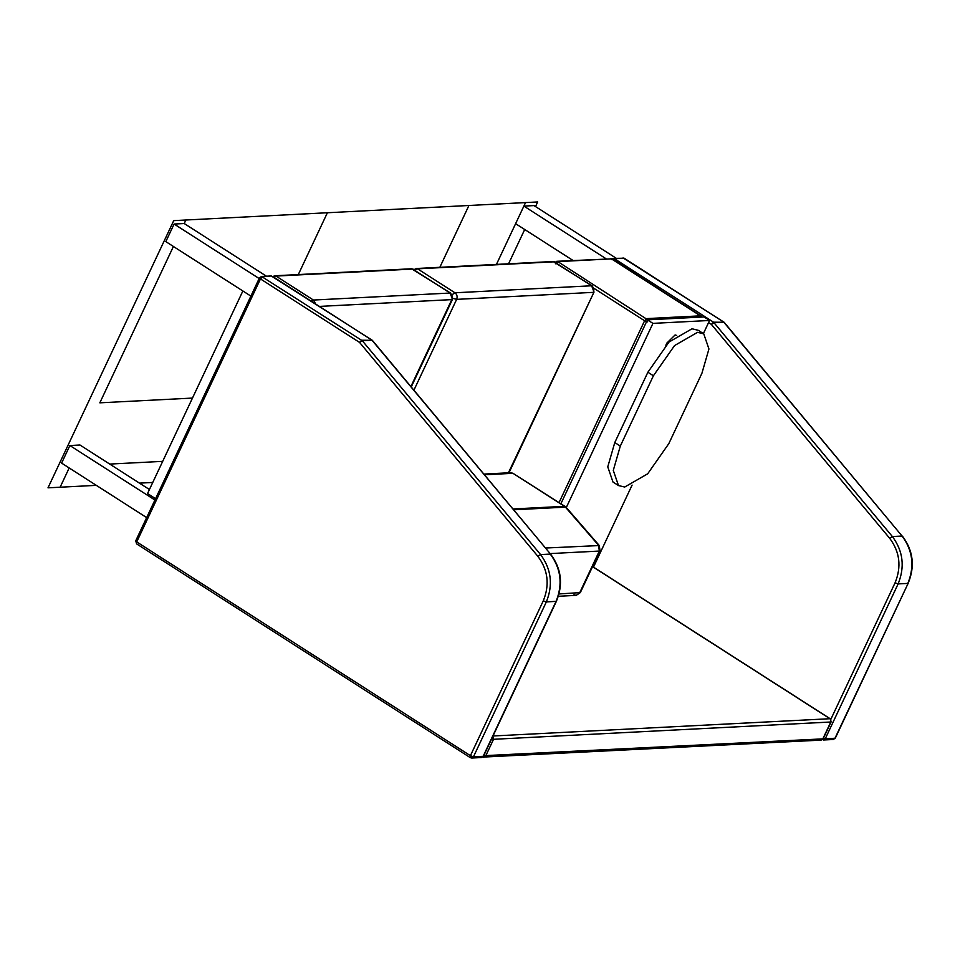<?xml version="1.0" encoding="UTF-8"?>
<svg xmlns="http://www.w3.org/2000/svg" width="960" height="960" viewBox="0 0 960 960"><rect width="100%" height="100%" fill="white"/><g stroke="black" fill="none" stroke-linecap="round" stroke-linejoin="round"><path stroke-width="1.44" d="M242.868 290.976L147.54 493.548L155.568 498.684M701.916 373.284L668.832 443.604L647.688 473.796L624.72 487.032L618.492 485.556L613.284 470.4L620.304 446.088L653.4 375.768L674.544 345.576L697.512 332.34L703.74 333.816L708.936 348.972L701.916 373.284M618.492 485.556L612.972 482.016L607.764 466.86L614.784 442.548L647.88 372.24L669.024 342.036L691.992 328.8L698.22 330.288L703.74 333.816M652.944 323.376L709.56 320.472L704.04 316.944L647.424 319.836L652.944 323.376L566.292 507.528M709.56 320.472L703.392 333.6M632.1 485.088L593.748 566.58L592.548 566.64L829.932 718.716L492.684 736.008L493.536 739.296L491.676 738.816M560.796 503.952L647.424 319.836M701.928 317.052L700.992 315.816L646.8 318.6L644.592 320.772L558.948 502.776M555.648 263.796L557.856 261.624L556.74 261.312L612.036 258.84L557.856 261.624L647.748 319.824M556.74 261.312L554.676 262.704M508.056 473.568L594.024 292.056L591.636 285.78C593.724 287.472 594.288 289.656 593.328 292.356L456.648 299.364L452.832 298.344M594.024 292.056L508.98 472.8M452.172 294.624L454.956 292.788L417.54 268.824L554.22 261.804L591.636 285.78L454.956 292.788C457.056 294.48 457.62 296.676 456.648 299.364L413.916 390.192M450.108 293.04C452.196 294.732 452.76 296.916 451.8 299.616L452.496 299.316L450.108 293.04L313.428 300.048L276.012 276.072L412.692 269.064L450.108 293.04M311.388 301.128L313.428 300.048L315.6 303.828M823.404 738.264L825.264 738.756L822.372 739.692M835.32 738.108L832.14 739.188L833.256 739.5L835.32 738.108L908.184 583.26L834.972 738.264L825.264 738.756L898.128 583.908L907.836 583.416C914.736 566.352 912.816 550.56 902.088 536.052L724.128 322.26L713.556 322.2L892.38 536.544L902.088 536.052L723.768 322.152L714.06 322.644L711.36 324.372L889.668 538.272C899.844 551.892 901.644 566.736 895.08 582.792L830.712 719.58M611.64 259.644L614.472 258.72L713.556 322.2L711.36 324.372L708.564 322.584M612.156 258.804L614.472 258.72L613.224 259.476M624.684 258.552L723.816 322.14M470.316 757.656L471.744 758.04L470.628 757.728L470.412 755.688L473.46 756.804L470.316 757.656L136.62 543.888L135.732 540.816L259.488 277.836L261.552 276.456L362.256 340.692L540.576 554.592L550.284 554.088C561.012 568.596 562.932 584.388 556.032 601.464L483.168 756.3L473.46 756.804L546.324 601.956L556.38 601.308C563.34 584.34 561.432 568.644 550.644 554.208L372.324 340.308L361.764 340.236L359.556 342.408L362.256 340.692L371.964 340.188L550.644 554.208M483.516 756.156L480.336 757.236L481.452 757.536L483.516 756.156L556.38 601.308M136.62 543.888L136.716 541.908L260.46 278.928L359.556 342.408L537.864 556.32C548.04 569.94 549.84 584.784 543.276 600.84L470.412 755.688L136.716 541.908L136.08 540.672M260.46 278.928L259.836 277.692L262.668 276.756L260.46 278.928M272.88 276.588L372.012 340.188M823.188 738.732L821.124 740.112L820.008 739.812L823.188 738.732L831.12 721.86L830.496 719.232M483.732 755.688L822.84 738.876L830.784 722.004L493.536 739.296L485.592 756.18L482.7 757.104M821.124 740.112L482.76 757.104M616.224 258.264L533.988 205.584L523.884 206.1L606.12 258.78M523.884 206.1L515.604 223.68L573.048 260.484M266.448 276.204L184.212 223.524L174.096 224.04L259.98 279.06M174.096 224.04L165.828 241.62L251.712 296.64M155.748 500.556L69.876 445.536L79.98 445.02L149.448 489.516M69.876 445.536L61.608 463.116L147.48 518.124M665.856 345.312L666.672 343.26L675.132 334.932L676.692 335.448M512.928 508.968L565.116 506.472L512.964 473.316L566.16 507.372L564.492 506.328L512.928 508.968M573.972 594.756L576.204 595.368L579.636 592.896L599.328 551.064L550.128 553.584M513.624 509.796L565.44 507.144L598.572 545.304L599.328 551.064L600.012 550.764L599.292 545.544L545.496 548.028M96.312 485.352L60.132 487.212L69.18 467.976L60.132 487.212L48 487.824L173.736 220.632L185.868 220.008L184.212 223.524L185.868 220.008L327.396 212.748L298.308 274.572L327.396 212.748L468.924 205.488L439.836 267.312L468.924 205.488L525.54 202.584L496.44 264.408L525.54 202.584L537.672 201.96L535.512 206.556M99.84 402.828L192.468 398.076L99.84 402.828L173.412 246.48L99.84 402.828M162.684 461.364L109.74 464.076L162.684 461.364M508.572 263.784L524.7 229.512M139.488 483.132L152.76 482.46M620.304 446.088L614.784 442.548M653.4 375.768L647.88 372.24M647.652 321.888L644.592 320.772L594.252 288.528M610.92 258.54L702.24 317.028M701.544 316.344L612.552 259.164M415.056 270.336L417.54 268.824L416.424 268.512L553.104 261.504L592.26 285.924M410.892 386.556L451.8 299.616L319.596 306.396M273.972 277.164L276.012 276.072L274.896 275.772L411.576 268.764L450.732 293.184M413.304 269.208L411.576 268.764M889.668 538.272L892.38 536.544C903.108 551.052 905.028 566.844 898.128 583.908L895.08 582.792M613.356 258.408L624.168 258.216L614.472 258.72M537.864 556.32L540.576 554.592C551.316 569.1 553.224 584.892 546.324 601.956L543.276 600.84M261.552 276.456L271.26 275.964L262.668 276.756M484.428 474.78L512.964 473.316L510.732 472.704L513.588 473.46M559.044 593.952L580.332 592.596L600.012 550.764M416.448 268.512L413.952 269.628M553.08 261.504L554.832 261.948M411.24 386.988L452.496 299.316M274.92 275.772L272.928 276.492M908.184 583.26C915.144 566.304 913.236 550.596 902.448 536.16M823.548 739.992L833.256 739.5M724.128 322.26L623.052 257.916M471.744 758.04L481.452 757.536M372.324 340.308L271.26 275.964M831.12 721.86L830.244 718.788L592.716 566.628M482.448 757.032L483.876 757.416M483.852 474.084L510.732 472.704M558.36 596.28L576.204 595.368L580.332 592.596M599.292 545.544L566.16 507.372"/></g></svg>
